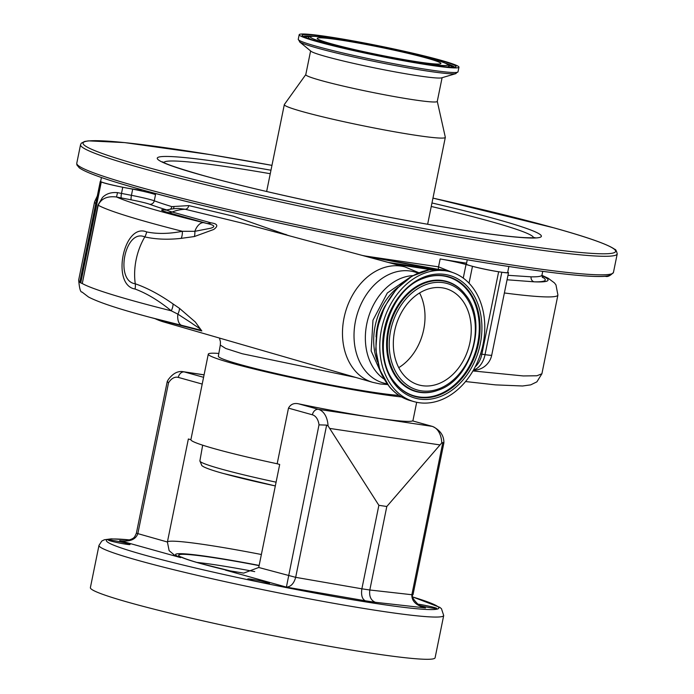 <?xml version="1.0" encoding="UTF-8"?>
<svg xmlns="http://www.w3.org/2000/svg" width="694" height="694" viewBox="0 0 694 694"><rect width="100%" height="100%" fill="white"/><g stroke="black" fill="none" stroke-linecap="round" stroke-linejoin="round"><path stroke-width="1.04" d="M461.224 298.871A50.029 37.97 105.6 0 0 445.73 288.565A50.029 37.97 105.6 0 0 400.004 315.284A50.029 37.97 105.6 0 0 403.344 374.63A50.029 37.97 105.6 0 0 418.838 384.944A50.029 37.97 105.6 0 0 464.564 358.225A50.029 37.97 105.6 0 0 461.224 298.871M398.746 367.647A50.029 37.97 105.6 0 0 419.584 292.963M393.29 387.79A67.405 51.165 105.6 0 0 414.171 401.679A67.405 51.165 105.6 0 0 475.772 365.686A67.405 51.165 105.6 0 0 471.278 285.711A67.405 51.165 105.6 0 0 450.397 271.822A67.405 51.165 105.6 0 0 388.796 307.824A67.405 51.165 105.6 0 0 393.29 387.79M380.72 315.935A55.086 41.805 105.6 0 0 377.397 327.872M376.044 336.824A55.399 42.048 -74.4 0 1 384.207 307.572M377.423 361.574A55.399 42.048 -74.4 0 1 398.2 287.116M242.301 223.147L185.246 209.276L178.584 208.443M167.107 210.204L165.45 210.082L167.228 209.848A23.96 1.466 11.5 0 0 172.19 212.008L211.054 222.861C217.664 223.754 218.541 225.966 213.683 229.488L194.355 236.55L181.229 238.354C167.87 239.846 155.725 239.361 144.794 236.914C125.059 228.161 114.467 281.044 135.261 283.785A57.923 43.965 -74.4 0 1 144.794 236.914A12.639 9.612 104.7 0 0 146.651 231.917C157.234 234.104 169.136 233.895 182.366 231.302L194.858 231.319L210.629 228.248C218.228 226.018 210.135 224.24 206.734 223.416L167.983 212.511A29.191 1.778 -168.5 0 1 166.204 210.022M201.824 330.96A12.639 10.549 102.7 0 0 199.135 329.763L182.132 325.573A227.545 13.889 -168.5 0 1 149.08 317.071L199.135 329.763C204.938 331.203 194.858 325.659 191.527 323.014L177.864 314.148L171.271 310.817C158.805 300.623 146.729 293.362 135.035 289.016A12.639 9.595 -73.5 0 0 135.261 283.785C147.345 287.984 159.941 294.707 173.04 303.946L179.512 308.362L195.318 322.007L201.824 330.96L155.603 318.919A57.932 57.932 0 0 0 163.879 322.007A57.923 43.965 -74.4 0 1 157.659 319.518A12.639 9.872 105.6 0 0 156.896 319.171M355.805 377.458L242.249 353.749L225.758 348.492L220.31 345.074L220.44 341.795L219.451 338.065M398.998 395.398A96.631 5.899 -168.5 0 1 240.28 364.558A96.631 5.899 -168.5 0 1 218.35 356.196L220.31 345.074M401.531 396.951A106.902 6.524 -168.5 0 1 232.542 363.396A106.902 6.524 -168.5 0 1 208.287 354.14A106.902 6.524 -168.5 0 1 218.836 353.446M277.166 463.766L279.691 464.468L258.732 567.484L295.67 577.339C293.944 583.515 290.855 586.777 286.396 587.115L319.006 424.849A14.748 9.56 -81.5 0 0 312.387 414.804L288.478 408.133L277.166 463.766A106.902 6.524 -168.5 0 1 215.149 448.905A106.902 6.524 -168.5 0 1 190.885 439.692L202.206 384.068L178.297 377.397A14.748 9.56 -81.5 0 0 168.521 382.871L167.271 381.396L168.33 379.566C172.927 373.389 177.898 370.761 183.242 371.698A21.063 13.654 98.5 0 1 184.318 371.932L204.071 374.881M288.478 408.133C290.665 404.194 294.109 402.772 298.81 403.873L318.407 409.339L375.272 417.849A106.902 6.524 -168.5 0 1 298.81 403.873M412.548 420.902A106.902 6.524 -168.5 0 1 375.272 417.849L432.136 426.368A6.315 4.797 -74.4 0 1 432.579 426.463L412.618 420.894L432.136 426.368A21.063 13.654 -81.5 0 1 441.774 442.902L443.882 442.937L412.999 594.741L411.863 594.732L442.833 442.52M424.017 607.571L425.509 607.944C416.148 605.532 411.603 601.125 411.863 594.732L369.815 589.995L386.801 506.499L441.774 442.902M422.707 607.163L425.509 607.944L375.367 602.297C370.882 600.44 369.034 596.337 369.815 589.995L361.878 588.807C360.967 595.131 362.129 599.122 365.348 600.796L286.396 587.115L225.385 570.095A99.008 6.046 11.5 0 0 230.798 571.37M312.387 414.804A6.315 4.797 -74.4 0 1 318.407 409.339A21.063 13.654 98.5 0 1 328.045 425.873L326.64 425.118L295.67 577.339L361.878 588.807L378.872 505.31L386.801 506.499M328.045 425.873L378.872 505.31M258.732 567.484L243.698 573.123L225.385 570.095M266.93 582.44A11.061 0.677 -168.5 0 1 269.446 583.394A11.061 0.677 -168.5 0 1 262.228 582.57A11.061 0.677 -168.5 0 1 250.274 579.941A11.061 0.677 -168.5 0 1 247.767 578.987A11.061 0.677 -168.5 0 1 254.984 579.802A11.061 0.677 -168.5 0 1 266.93 582.44M127.54 543.549A11.061 0.677 -168.5 0 1 130.047 544.504A11.061 0.677 -168.5 0 1 122.829 543.68A11.061 0.677 -168.5 0 1 110.884 541.051A11.061 0.677 -168.5 0 1 108.368 540.097A11.061 0.677 -168.5 0 1 115.586 540.912A11.061 0.677 -168.5 0 1 127.54 543.549M417.163 604.058A11.061 0.677 -168.5 0 1 434.314 607.493A11.061 0.677 -168.5 0 1 436.821 608.456A11.061 0.677 -168.5 0 1 430.454 607.779A11.061 0.677 -168.5 0 1 418.933 605.341M443.7 615.526L435.103 657.756A175.886 10.74 -168.5 0 1 320.394 644.7A175.886 10.74 -168.5 0 1 130.29 602.86A175.886 10.74 -168.5 0 1 90.385 587.627L98.982 545.389A175.886 10.74 -168.5 0 0 138.887 560.622A175.886 10.74 -168.5 0 0 328.982 602.461A175.886 10.74 -168.5 0 0 443.7 615.526L441.471 608.733L439.831 607.363L412.904 597.005M168.521 382.871L137.82 533.755C135.538 539.75 129.492 542.031 119.68 540.609L121.389 540.86M259.14 565.437A99.008 6.046 11.5 0 0 180.692 557.629L174.385 555.087L169.136 550.646L167.401 542.005L188.36 438.99L190.885 439.692M319.006 424.849L326.64 425.118M208.287 354.14L202.206 384.068M472.944 370.943L523.319 375.948L536.93 375.758L541.901 373.762L536.887 381.847L530.702 384.866L522.565 385.994L495.464 384.875L465.561 381.544M467.253 259.773L466.377 264.11A21.063 1.284 11.5 0 0 471.157 265.941L472.475 266.305A18.955 1.154 11.5 0 0 498.639 271.762L501.814 272.239A18.955 1.154 11.5 0 0 508.502 272.699A18.955 1.154 11.5 0 0 507.722 272.187M466.559 263.191A204.322 12.475 -168.5 0 1 440.143 258.957A21.063 1.284 -168.5 0 1 466.021 264.509L471.157 265.941A21.063 1.284 11.5 0 0 500.227 271.996A21.063 1.284 11.5 0 0 507.661 272.516L508.876 266.505M542.153 276.958A208.538 12.735 -168.5 0 1 534.215 281.833L507.062 279.777M100.587 181.533L80.044 282.493A18.955 1.154 -168.5 0 1 79.775 282.224L100.318 181.264A18.955 1.154 11.5 0 0 100.587 181.533L101.289 181.932A18.955 1.154 11.5 0 0 105.323 183.303A18.955 1.154 11.5 0 0 122.76 187.25L124.79 187.64A21.063 1.284 11.5 0 0 141.923 189.835L141.932 189.792M101.437 177.508L100.639 181.438A21.063 1.284 11.5 0 0 100.942 181.733A21.063 1.284 11.5 0 0 105.419 183.259A21.063 1.284 11.5 0 0 124.79 187.64L132.693 189.15A21.063 1.284 -168.5 0 1 155.534 194.615A204.322 12.475 -168.5 0 1 147.761 191.388M80.044 282.493L80.747 282.892L101.289 181.932M166.751 209.944A208.538 12.735 -168.5 0 1 149.574 204.227A16.856 1.032 11.5 0 0 131.305 199.855L121.363 197.955A23.171 1.414 -168.5 0 1 116.514 196.992C107.223 195.882 101.116 198.631 98.201 205.233L82.274 283.525L97.923 205.12L102.417 197.573C106.078 193.739 111.118 192.091 117.529 192.646A18.955 1.154 11.5 0 0 121.502 193.426L131.435 195.335L132.693 189.15M81.996 283.412A18.955 1.154 -168.5 0 1 80.747 282.892M438.573 269.402L365.469 256.051L438.539 266.852L452.731 272.56M430.488 269.654L394.279 264.041M388.406 262.462L435.416 269.315M438.391 269.385A205.381 12.535 -168.5 0 1 363.092 255.652M194.355 236.55A12.639 5.708 75.7 0 0 194.858 231.319A12.639 7.131 103.9 0 1 203.698 222.67A226.444 13.828 11.5 0 1 160.878 211.488A226.444 13.828 11.5 0 1 116.514 196.992L117.529 192.646M170.386 209.224A4.216 3.539 106.9 0 0 171.843 206.621L188.811 205.598L233.609 216.259L288.912 235.691M365.469 256.051A204.322 12.475 -168.5 0 1 362.19 255.409M507.973 275.301L531.144 276.837A204.322 12.475 11.5 0 0 541.988 275.058L542.508 277.557M437.281 101.359L445.314 137.238A82.152 5.014 -168.5 0 1 445.314 137.386A82.152 5.014 -168.5 0 1 391.737 131.279A82.152 5.014 -168.5 0 1 302.948 111.743A82.152 5.014 -168.5 0 1 284.314 104.629A82.152 5.014 -168.5 0 1 284.367 104.499L305.785 74.605M442.095 77.693L437.263 101.411A67.092 4.095 -168.5 0 1 393.507 96.431A67.092 4.095 -168.5 0 1 321.001 80.478A67.092 4.095 -168.5 0 1 305.776 74.666L310.6 50.948M455.811 73.642L441.618 77.841A67.092 4.095 -168.5 0 1 394.799 71.829A67.092 4.095 -168.5 0 1 325.868 56.526A67.092 4.095 -168.5 0 1 310.99 51.261L299.556 41.848M455.984 73.59A80.409 4.91 -168.5 0 1 455.325 73.729A80.409 4.91 -168.5 0 1 397.809 66.017A80.409 4.91 -168.5 0 1 317.262 48.051A80.409 4.91 -168.5 0 1 299.973 42.117L298.247 39.315A81.519 4.979 -168.5 0 0 316.742 46.377A81.519 4.979 -168.5 0 0 404.845 65.765A81.519 4.979 -168.5 0 0 458.014 71.82L455.325 73.729M440.456 60.144A81.519 4.979 -168.5 0 1 458.951 67.205A81.519 4.979 -168.5 0 1 405.782 61.15A81.519 4.979 -168.5 0 1 317.678 41.761A81.519 4.979 -168.5 0 1 299.183 34.7A81.519 4.979 -168.5 0 1 352.352 40.755A81.519 4.979 -168.5 0 1 440.456 60.144M426.576 58.062A63.085 3.852 -168.5 0 1 440.89 63.527A63.085 3.852 -168.5 0 1 399.744 58.843A63.085 3.852 -168.5 0 1 331.558 43.843A63.085 3.852 -168.5 0 1 317.245 38.378A63.085 3.852 -168.5 0 1 358.39 43.054A63.085 3.852 -168.5 0 1 426.576 58.062M173.274 208.816A4.216 3.323 67.9 0 0 173.925 206.465M541.919 275.639A203.273 12.405 11.5 0 1 534.215 281.833A4.216 3.99 91 0 1 531.144 276.837M135.035 289.016C110.945 285.191 123.549 222.349 146.651 231.917M285.737 234.832A4.216 1.024 117.6 0 0 285.963 234.39M179.512 308.362A12.639 5.83 -51.9 0 1 177.864 314.148A12.639 7.131 -76.1 0 0 182.132 325.573M173.04 303.946A12.639 6.897 -54.2 0 1 171.271 310.817A239.083 14.591 11.5 0 1 82.204 283.49M181.229 238.354A12.639 7.643 82.2 0 0 182.366 231.302A239.083 14.591 -168.5 0 1 148.846 222.418A239.083 14.591 -168.5 0 1 98.201 205.233L97.923 205.12M211.054 222.861A12.639 9.707 -74.3 0 1 206.734 223.416A50.558 3.088 11.5 0 1 203.698 222.67M400.299 378.612A55.286 41.961 105.6 0 0 461.12 371.55A55.286 41.961 105.6 0 0 464.269 294.889A55.286 41.961 105.6 0 0 403.448 301.959A55.286 41.961 105.6 0 0 400.299 378.612M398.764 379.609A56.839 43.141 105.6 0 0 438.929 389.889C471.877 378.881 487.969 321.209 465.474 294.733A56.839 43.141 105.6 0 0 464.52 293.536A56.839 43.141 105.6 0 0 401.991 300.797A56.839 43.141 105.6 0 0 398.764 379.609M465.327 294.534A57.177 43.401 105.6 0 0 465.171 294.343A57.177 43.401 105.6 0 0 464.217 293.137A57.177 43.401 105.6 0 0 401.314 300.45A57.177 43.401 105.6 0 0 398.061 379.731A57.177 43.401 105.6 0 0 438.469 390.063A57.177 43.401 105.6 0 0 438.695 389.976M394.478 382.142A61.835 46.932 105.6 0 0 395.363 383.253A61.835 46.932 105.6 0 0 463.384 375.35A61.835 46.932 105.6 0 0 466.906 289.615A61.835 46.932 105.6 0 0 423.435 278.346M467.609 289.493A62.174 47.192 105.6 0 0 423.67 278.259C388.007 289.901 370.145 353.923 394.626 382.342A62.174 47.192 105.6 0 0 395.675 383.652A62.174 47.192 105.6 0 0 464.069 375.706A62.174 47.192 105.6 0 0 467.609 289.493M469.144 288.504A63.727 48.372 105.6 0 0 399.041 296.65A63.727 48.372 105.6 0 0 395.415 385.005A63.727 48.372 105.6 0 0 465.518 376.859A63.727 48.372 105.6 0 0 469.144 288.504M410.406 400.629C402.147 398.278 395.086 393.585 389.204 386.541L379.826 369.85L375.766 349.49L377.441 327.637L384.641 306.67L396.604 288.834L412.054 276.082L429.36 269.81L446.632 270.773A67.405 51.165 105.6 0 0 385.031 306.774A67.405 51.165 105.6 0 0 389.525 386.74A67.405 51.165 105.6 0 0 410.406 400.629L414.171 401.679M384.016 379.002A55.399 42.048 -74.4 0 1 368.002 318.824A55.399 42.048 -74.4 0 1 412.861 275.622M387.079 383.791A57.663 43.765 -74.4 0 1 355.554 320.706A57.663 43.765 -74.4 0 1 410.397 271.05A57.663 43.765 -74.4 0 1 417.962 273.106M163.879 322.007L372.739 382.351A59.927 45.483 -74.4 0 1 344.684 315.015A59.927 45.483 -74.4 0 1 401.071 266.106A59.927 45.483 -74.4 0 1 404.949 266.912L242.249 223.13M167.983 212.511A12.639 9.707 -74.3 0 0 172.19 212.008A57.923 43.965 -74.4 0 1 185.246 209.276A4.216 3.201 105.1 0 0 188.811 205.598M375.367 602.297L365.348 600.796M330.101 428.476L439.744 444.889M180.692 557.629L119.68 540.609L122.951 540.973M235.787 572.307A95.841 5.847 -168.5 0 1 200.419 563.467A95.841 5.847 -168.5 0 1 184.89 554.359A95.841 5.847 -168.5 0 1 259.105 565.627M129.752 539.923A169.57 10.349 11.5 0 0 144.899 555.157A169.57 10.349 11.5 0 0 370.492 602.652A169.57 10.349 11.5 0 0 412.913 597.048M254.715 571.613A89.526 5.465 11.5 0 0 196.81 562.409M121.372 540.852L125.458 540.895C134.87 538.761 134.315 537.434 136.388 533.209L167.401 542.005A109.539 6.688 -168.5 0 1 261.369 554.506M178.297 377.397A6.315 4.797 -74.4 0 1 184.318 371.932L203.576 377.302M223.546 473.516A89.63 5.474 -168.5 0 0 275.318 485.93L223.251 473.455C213.414 470.74 206.795 468.467 203.385 466.654L201.867 465.657L199.889 460.903A93.846 5.726 11.5 0 0 221.186 469.023A93.846 5.726 11.5 0 0 276.082 482.174M498.639 271.762L481.87 354.174L485.045 354.651A18.955 12.292 98.5 0 1 473.534 369.928M480.517 353.966A18.955 1.154 11.5 0 0 481.87 354.174A18.955 12.292 98.5 0 1 475.225 366.779M501.814 272.239L485.045 354.651A18.955 1.154 11.5 0 0 491.734 355.111L508.502 272.699M469.04 283.195L472.475 266.305M541.901 373.762L557.915 295.037A215.912 13.177 -168.5 0 1 504.373 292.963M122.76 187.25L121.502 193.426A4.216 0.763 100.9 0 0 121.363 197.955M463.254 278.112L466.021 264.509M438.478 269.385A4.216 2.082 97.9 0 1 438.539 266.852L440.143 258.957M95.772 203.628A239.083 14.591 -168.5 0 1 94.61 201.711L78.674 280.012A239.083 14.591 11.5 0 0 79.836 281.92M131.305 199.855A4.216 0.763 100.9 0 1 131.435 195.335A21.063 1.284 -168.5 0 1 154.276 200.792A204.322 12.475 11.5 0 0 171.843 206.621M149.574 204.227A4.216 3.921 110.4 0 0 154.276 200.792L155.534 194.615M610.98 274.043A271.736 16.587 -168.5 0 1 434.002 253.943A271.736 16.587 -168.5 0 1 140.067 189.262M613.453 272.43A273.844 16.717 -168.5 0 1 434.86 252.104A273.844 16.717 -168.5 0 1 138.904 186.964A273.844 16.717 -168.5 0 1 76.774 163.246L80.547 144.699A273.844 16.717 -168.5 0 0 142.669 168.416A273.844 16.717 -168.5 0 0 438.634 233.557A273.844 16.717 -168.5 0 0 617.226 253.891L613.453 272.43C610.304 275.804 607.588 277.088 605.307 276.29C598.237 276.863 586.256 276.281 569.366 274.529C547.072 272.222 518.383 268.188 483.293 262.445C375.124 244.904 220.015 211.835 139.919 189.228C106.425 179.911 86.221 172.78 79.316 167.853L76.869 164.894L76.774 163.246M432.961 198.12A271.736 16.587 -168.5 0 1 553.933 227.875A271.736 16.587 -168.5 0 1 519.728 244.782A271.736 16.587 -168.5 0 1 144.682 166.595A271.736 16.587 -168.5 0 1 271.953 165.363L210.62 154.675L124.616 142.6L88.52 140.865L84.616 141.463L81.285 143.216L80.547 144.699M431.972 202.969A196.046 11.972 -168.5 0 1 496.939 219.339A196.046 11.972 -168.5 0 1 472.258 231.536A196.046 11.972 -168.5 0 1 201.668 175.131A196.046 11.972 -168.5 0 1 270.972 170.212M431.26 206.474A188.603 11.512 -168.5 0 1 490.719 221.516A188.603 11.512 -168.5 0 1 533.521 237.73M163.914 162.526A188.603 11.512 -168.5 0 1 270.252 173.717M438.235 59.814A78.569 4.797 -168.5 0 1 428.345 64.698A78.569 4.797 -168.5 0 1 319.899 42.091A78.569 4.797 -168.5 0 1 329.789 37.207A78.569 4.797 -168.5 0 1 438.235 59.814M445.236 63.137A77.008 4.702 -168.5 0 1 454.31 67.153M448.628 65.141A76.696 4.685 -168.5 0 1 453.286 67.249M303.478 36.461A77.008 4.702 -168.5 0 1 313.393 36.314M304.38 36.947A76.696 4.685 -168.5 0 1 309.498 36.834M311.519 39.601A71.708 4.381 -168.5 0 1 308.639 37.571L308.171 38.257M449.252 67.171A72.02 4.398 -168.5 0 0 449.287 66.971L449.122 66.156A71.708 4.381 -168.5 0 1 445.678 66.893M431.894 58.86A70.146 4.285 -168.5 0 1 423.062 63.223A70.146 4.285 -168.5 0 1 326.241 43.045A70.146 4.285 -168.5 0 1 335.072 38.682A70.146 4.285 -168.5 0 1 431.894 58.86M78.674 280.012C79.402 288.444 80.513 292.443 81.987 292.018L88.485 296.997C98.557 302.306 118.761 308.995 149.08 317.071A227.545 13.889 -168.5 0 1 139.104 314.339M438.929 389.889L438.469 390.063M446.632 270.773L450.397 271.822M410.093 277.279L387.33 292.981L372.973 320.203L371.16 350.938L382.507 376.157M372.739 382.351L380.104 383.964L387.66 384.58M155.603 318.919L154.233 318.381M416.678 402.294L412.878 420.963M424.034 607.58L419.48 605.68C413.208 599.633 411.048 595.981 412.999 594.741M235.986 572.342L200.861 563.563C183.658 558.713 181.368 556.97 181.785 557.152M129.847 539.889L111.248 538.856L104.334 539.767L101.784 541.06L98.982 545.389M174.385 555.087L173.587 554.636M443.882 442.919C444.03 435.667 440.256 430.185 432.579 426.463M136.388 533.209L167.271 381.396M183.242 371.698L204.079 374.821M199.889 460.903L202.665 445.184M473.325 370.292A18.955 18.955 0 0 0 491.734 355.111M557.915 295.037L555.963 284.896L554.419 282.883L548.06 278.173L541.945 275.327M97.342 195.908L94.61 201.711M542.734 271.363L541.988 275.058M617.226 253.891C616.489 250.794 615.673 249.285 614.771 249.346C607.953 244.409 587.714 237.261 554.081 227.901L432.961 198.111M534.935 237.574L534.944 237.574C533.504 237.487 537.572 238.051 524.473 237.626C515.486 237.14 502.734 235.769 486.216 233.505C412.366 223.668 269.671 194.389 202.405 175.287C178.306 168.312 165.059 163.827 162.665 161.832M284.314 104.629L266.643 191.483M445.314 137.386L427.643 224.24M458.951 67.205L458.014 71.82M454.275 67.439L454.683 67.066L453.746 67.214C453.642 67.717 446.52 67.075 432.379 65.279C402.216 61.124 346.61 49.664 320.021 42.117C310.903 39.549 305.395 37.667 303.495 36.47L303.391 36.739M449.122 66.156L447.153 64.039C444.698 62.729 439.649 61.011 432.006 58.886C410.137 52.701 366.701 43.557 338.715 39.228C310.001 35.004 308.96 36.227 308.639 37.571M299.183 34.7L298.247 39.315M178.61 208.443A57.932 57.932 0 0 0 167.228 209.848M418.864 272.733L404.949 266.912"/></g></svg>
